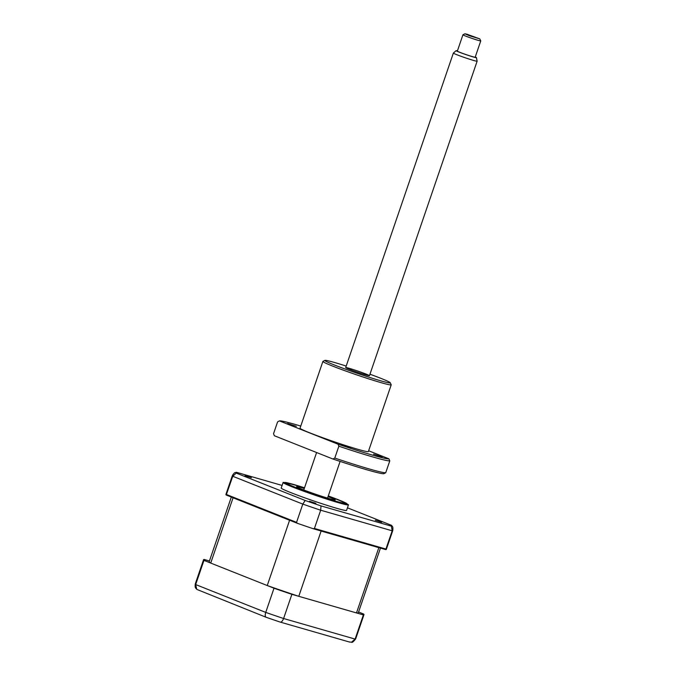 <?xml version="1.0" encoding="UTF-8"?>
<svg xmlns="http://www.w3.org/2000/svg" width="676" height="676" viewBox="0 0 676 676"><rect width="100%" height="100%" fill="white"/><g stroke="black" fill="none" stroke-linecap="round" stroke-linejoin="round"><path stroke-width="1.01" d="M209.433 560.987L204.144 559.466A84.779 4.157 18.9 0 0 203.56 559.728A84.779 4.157 18.9 0 0 203.958 560.387L274.008 588.221A84.779 4.157 18.9 0 0 291.88 594.331L363.384 614.915L355.111 639.09L351.478 642.2L349.331 641.98M291.88 594.331L283.599 618.515C282.5 621.21 281.334 622.385 280.092 622.055A80.064 3.929 -161.1 0 1 266.276 617.332C265.119 616.842 264.933 615.202 265.727 612.405A84.779 4.157 18.9 0 0 283.599 618.515L355.111 639.09A84.779 4.157 18.9 0 0 355.694 638.828C353.514 641.718 352.111 642.842 351.478 642.2M349.636 642.082L280.092 622.055M203.958 560.387L195.677 584.563L196.784 589.387L266.276 617.332M274.008 588.221L265.727 612.405L195.677 584.563A84.779 4.157 18.9 0 1 195.279 583.912C194.713 588.872 196.032 587.841 196.784 589.387M363.384 614.915A84.779 4.157 18.9 0 0 363.975 614.653A84.779 4.157 18.9 0 0 363.57 613.994L358.567 612.008M381.661 522.252L375.298 520.216L381.661 522.252M315.861 503.316L309.498 501.288L315.861 503.316M251.413 477.704L245.05 475.676L251.413 477.704M304.521 487.793L288.593 483.112L283.269 482.394A34.535 1.698 18.9 0 0 283.1 482.495L281.208 488.03A34.535 1.698 18.9 0 0 290.536 492.5A34.535 1.698 18.9 0 0 325.984 505.014A34.535 1.698 18.9 0 0 346.56 510.405L348.461 504.871A34.535 1.698 18.9 0 0 348.385 504.693L338.346 499.741L328.282 495.93A32.972 1.614 18.9 0 1 338.203 499.699A32.972 1.614 18.9 0 1 337.746 501.955A32.972 1.614 18.9 0 1 293.629 486.872A32.972 1.614 18.9 0 1 304.521 487.802M283.1 482.495A34.535 1.698 18.9 0 0 292.438 486.965A34.535 1.698 18.9 0 0 327.877 499.471A34.535 1.698 18.9 0 0 348.461 504.871M304.479 487.92A30.555 1.496 18.9 0 0 287.013 483.391A30.555 1.496 18.9 0 0 295.268 487.337A30.555 1.496 18.9 0 0 326.618 498.406A30.555 1.496 18.9 0 0 344.819 503.181A30.555 1.496 18.9 0 0 336.572 499.226A30.555 1.496 18.9 0 0 328.24 496.057M313.284 528.742L314.433 528.463L385.937 549.047L385.844 549.622L313.284 528.742A84.779 4.157 -161.1 0 1 297.288 523.275L226.215 495.026L232.755 476.267A84.779 4.157 -161.1 0 1 232.358 475.617L225.911 494.452A84.779 4.157 -161.1 0 0 226.215 495.026M347.447 507.82L391.548 525.345A82.421 4.048 -161.1 0 1 391.683 525.489C391.962 526.57 393.305 525.59 392.773 530.533L386.317 549.377A84.779 4.157 -161.1 0 1 385.844 549.622M385.937 549.047L392.19 530.795L391.379 526.156L320.999 505.901L320.678 510.219A84.779 4.157 -161.1 0 1 302.806 504.102L232.755 476.267L236.228 473.09A82.421 4.048 -161.1 0 1 236.304 472.287A82.421 4.048 -161.1 0 1 236.389 472.279L282.095 485.436M226.511 494.519L296.553 522.354L302.806 504.102L305.172 500.485L236.228 473.09M296.553 522.354L297.288 523.275M391.683 525.489A82.421 4.048 -161.1 0 1 391.379 526.156M320.999 505.901A82.421 4.048 -161.1 0 1 305.172 500.485M314.433 528.463L320.678 510.219L392.19 530.795A84.779 4.157 -161.1 0 0 392.773 530.533M300.245 488.917L296.485 487.54L300.245 488.917M304.47 487.945A30.141 1.479 18.9 0 0 296.24 485.436A30.141 1.479 18.9 0 0 287.461 483.458A30.141 1.479 18.9 0 0 303.828 490.573A30.141 1.479 18.9 0 0 335.592 501.136A30.141 1.479 18.9 0 0 344.422 502.969A30.141 1.479 18.9 0 0 328.232 496.083M334.662 498.871L330.894 497.494L334.662 498.871M328.054 496.607A20.407 1.006 -161.1 0 1 335.228 499.894A20.407 1.006 -161.1 0 1 329.237 498.601A20.407 1.006 -161.1 0 1 308.163 491.604A20.407 1.006 -161.1 0 1 296.612 486.669A20.407 1.006 -161.1 0 1 302.594 487.971A20.407 1.006 -161.1 0 1 304.293 488.469M379.067 547.67A78.813 3.87 -161.1 0 1 378.83 547.653L321.125 531.049A78.813 3.87 -161.1 0 1 320.061 530.694M380.461 548.075L358.331 612.718A78.813 3.87 -161.1 0 1 356.489 612.929L378.83 547.653M356.489 612.929L298.775 596.317L321.125 531.049M290.655 520.63A78.813 3.87 -161.1 0 1 289.59 520.258L233.068 497.798A78.813 3.87 -161.1 0 1 232.857 497.663M298.775 596.317A78.813 3.87 -161.1 0 1 267.24 585.534L289.59 520.258M267.24 585.534L210.718 563.074L233.068 497.798M210.718 563.074A78.813 3.87 -161.1 0 1 209.205 561.663L231.319 497.054M467.158 34.29L464.944 33.8L469.254 35.667L479.783 38.878L467.158 34.29M479.783 38.878L480.754 40.864A9.422 0.465 -161.1 0 1 480.763 40.89A9.422 0.465 -161.1 0 1 478.084 40.323A9.422 0.465 -161.1 0 1 468.324 37.087A9.422 0.465 -161.1 0 1 462.933 34.789A9.422 0.465 -161.1 0 1 462.959 34.772L464.944 33.8M462.933 34.789L457.348 51.106A9.422 0.465 18.9 0 0 462.739 53.404A9.422 0.465 18.9 0 0 472.499 56.64A9.422 0.465 18.9 0 0 475.177 57.215L480.763 40.89M457.432 50.869A10.748 0.524 18.9 0 0 456.106 50.666A10.748 0.524 18.9 0 0 462.114 53.252A10.748 0.524 18.9 0 0 473.377 56.987A10.748 0.524 18.9 0 0 476.428 57.629A10.748 0.524 18.9 0 0 475.253 56.97M476.428 57.629L477.129 61.178A12.557 0.617 -161.1 0 1 477.129 61.195A12.557 0.617 -161.1 0 1 473.563 60.434A12.557 0.617 -161.1 0 1 460.55 56.125A12.557 0.617 -161.1 0 1 453.368 53.058A12.557 0.617 -161.1 0 1 453.376 53.041L456.106 50.666M300.761 426.066A58.085 2.848 18.9 0 0 295.742 424.587A58.085 2.848 18.9 0 0 279.458 420.911L338.008 444.183L338.853 446.202A59.657 2.924 18.9 0 0 389.79 460.863L388.945 458.835L368.64 450.765M338.853 446.202L334.789 458.066L332.93 459.012L274.38 435.75L273.535 433.73L277.599 421.858L279.458 420.911M341.684 444.985L350.337 447.757L341.684 444.985M369.958 374.208A34.535 1.698 -161.1 0 1 380.918 378.349A34.535 1.698 -161.1 0 1 390.229 382.726L391.21 384.72A36.107 1.774 -161.1 0 1 391.218 384.813A36.107 1.774 -161.1 0 1 369.704 379.177A36.107 1.774 -161.1 0 1 332.651 366.096A36.107 1.774 -161.1 0 1 322.9 361.423A36.107 1.774 -161.1 0 1 322.967 361.356L324.953 360.384A34.535 1.698 -161.1 0 1 346.196 366.071M322.9 361.423L300.043 428.178A36.107 1.774 18.9 0 0 309.794 432.851A36.107 1.774 18.9 0 0 346.847 445.932A36.107 1.774 18.9 0 0 368.361 451.576L391.218 384.813M390.229 382.726A34.535 1.698 -161.1 0 1 370.406 377.664A34.535 1.698 -161.1 0 1 334.223 364.913A34.535 1.698 -161.1 0 1 324.953 360.384M373.515 454.154L382.177 456.917L373.515 454.154M287.672 423.522L296.325 426.294L287.672 423.522M338.008 444.183A58.085 2.848 18.9 0 0 388.945 458.835M334.789 458.066A59.657 2.924 18.9 0 0 385.726 472.727L389.79 460.863M332.93 459.012A58.085 2.848 -161.1 0 0 383.867 473.673L385.726 472.727M366.164 374.115A12.557 0.617 -161.1 0 1 365.826 374.926A12.557 0.617 -161.1 0 1 349.078 369.189A12.557 0.617 -161.1 0 1 349.247 368.327A12.557 0.617 -161.1 0 1 366.054 374.073M266.175 617.298L280.185 622.089M363.975 614.653L355.694 638.828M203.56 559.728L195.279 583.912M236.304 472.287C235.425 472.98 234.969 471.375 232.358 475.617M453.368 53.058L345.681 367.567M316.596 452.523L303.777 489.965M477.129 61.195L369.451 375.704M340.104 461.412L327.547 498.094"/></g></svg>
